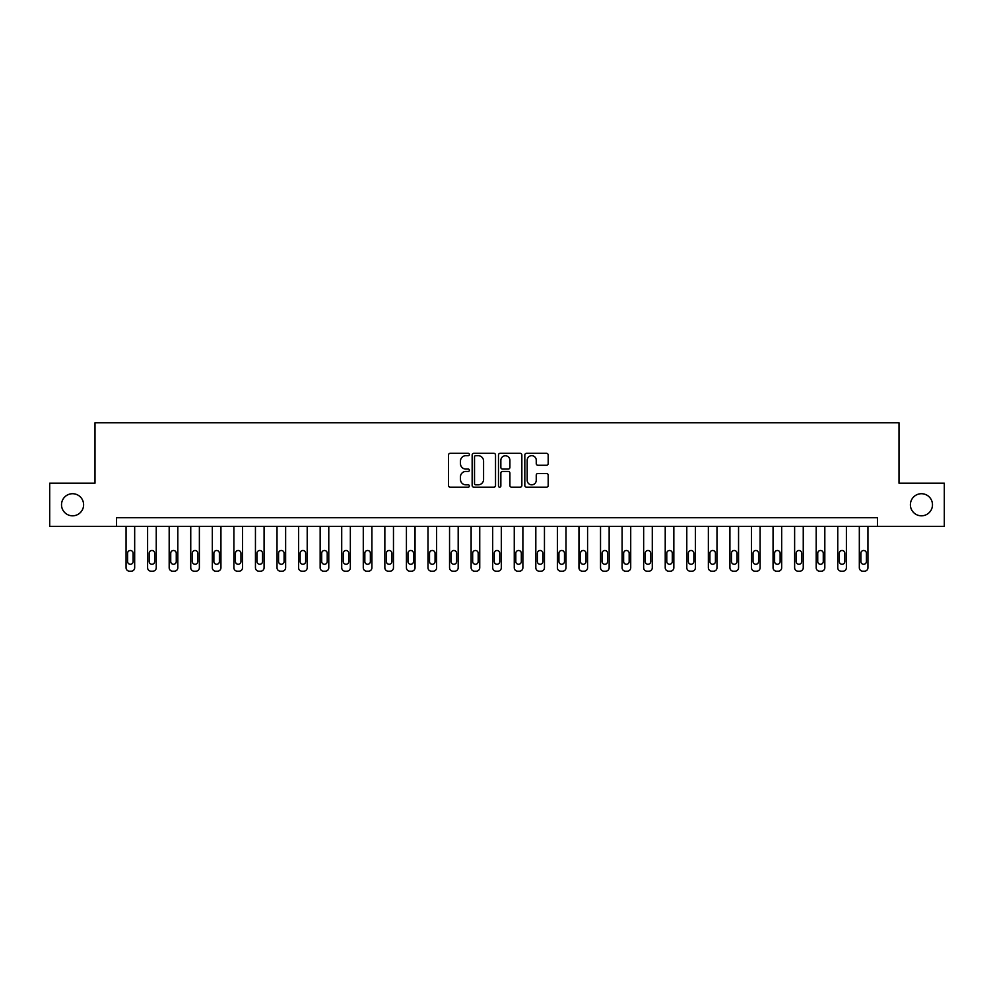 <?xml version="1.0" encoding="UTF-8"?>
<svg xmlns="http://www.w3.org/2000/svg" width="994" height="994" viewBox="0 0 994 994"><rect width="100%" height="100%" fill="white"/><g stroke="black" fill="none" stroke-linecap="round" stroke-linejoin="round"><path stroke-width="1.49" d="M469.392 454.507A1.18 1.18 0 0 0 468.211 453.326L450.22 453.326A1.69 1.69 0 0 0 448.518 455.016L448.518 485.494A1.69 1.69 0 0 0 450.22 487.197L468.211 487.197A1.18 1.18 0 0 0 469.392 486.004A1.18 1.18 0 0 0 468.211 484.823L465.875 484.823A5.417 5.417 0 0 1 460.458 479.406L460.458 476.859A5.417 5.417 0 0 1 465.875 471.442L468.211 471.442A1.18 1.18 0 0 0 469.392 470.261A1.18 1.18 0 0 0 468.211 469.069L465.875 469.069A5.417 5.417 0 0 1 460.458 463.651L460.458 461.117A5.417 5.417 0 0 1 465.875 455.687L468.211 455.687A1.18 1.18 0 0 0 469.392 454.507M910.392 504.766A11.046 11.046 0 0 0 921.438 515.811A11.046 11.046 0 0 0 932.484 504.766A11.046 11.046 0 0 0 921.438 493.72A11.046 11.046 0 0 0 910.392 504.766M61.516 504.766A11.046 11.046 0 0 0 72.562 515.811A11.046 11.046 0 0 0 83.608 504.766A11.046 11.046 0 0 0 72.562 493.72A11.046 11.046 0 0 0 61.516 504.766M546.489 465.267A1.69 1.69 0 0 0 548.191 463.564L548.191 455.016A1.69 1.69 0 0 0 546.489 453.326L526.509 453.326A1.69 1.69 0 0 0 524.82 455.016L524.82 485.494A1.69 1.69 0 0 0 526.509 487.197L546.489 487.197A1.69 1.69 0 0 0 548.191 485.494L548.191 475.169A1.69 1.69 0 0 0 546.489 473.479L537.94 473.479A1.69 1.69 0 0 0 536.251 475.169L536.251 480.288A4.535 4.535 0 0 1 531.715 484.823A4.535 4.535 0 0 1 527.193 480.288L527.193 460.222A4.535 4.535 0 0 1 531.715 455.687A4.535 4.535 0 0 1 536.251 460.222L536.251 463.564A1.69 1.69 0 0 0 537.94 465.267L546.489 465.267M116.559 526.335L49.7 526.335L49.7 483.196L94.989 483.196L94.989 422.81L899.011 422.81L899.011 483.196L944.3 483.196L944.3 526.335L877.441 526.335L877.441 517.7L116.559 517.7L116.559 526.335L877.441 526.335M495.521 455.016A1.69 1.69 0 0 0 493.819 453.326L473.84 453.326A1.69 1.69 0 0 0 472.15 455.016L472.15 485.494A1.69 1.69 0 0 0 473.84 487.197L493.819 487.197A1.69 1.69 0 0 0 495.521 485.494L495.521 455.016M500.181 453.326L520.16 453.326A1.69 1.69 0 0 1 521.85 455.016L521.85 485.494A1.69 1.69 0 0 1 520.16 487.197L511.612 487.197A1.69 1.69 0 0 1 509.91 485.494L509.91 473.132A1.69 1.69 0 0 0 508.22 471.442L502.542 471.442A1.69 1.69 0 0 0 500.852 473.132L500.852 486.004A1.18 1.18 0 0 1 499.671 487.197A1.18 1.18 0 0 1 498.479 486.004L498.479 455.016A1.69 1.69 0 0 1 500.181 453.326M475.704 455.687A1.18 1.18 0 0 0 474.523 456.88L474.523 483.631A1.18 1.18 0 0 0 475.704 484.823L478.164 484.823A5.417 5.417 0 0 0 483.581 479.406L483.581 461.117A5.417 5.417 0 0 0 478.164 455.687L475.704 455.687M509.91 460.309A4.535 4.535 0 0 0 505.387 455.774A4.535 4.535 0 0 0 500.852 460.309L500.852 467.379A1.69 1.69 0 0 0 502.542 469.069L508.22 469.069A1.69 1.69 0 0 0 509.91 467.379L509.91 460.309M134.675 526.335L134.675 567.736A3.454 3.454 0 0 1 131.22 571.19L129.493 571.19A3.454 3.454 0 0 1 126.052 567.736L126.052 526.335M133.121 561.523L133.121 553.248A2.758 2.758 0 0 0 130.363 550.49A2.758 2.758 0 0 0 127.605 553.248L127.605 561.523A2.758 2.758 0 0 0 130.363 564.294A2.758 2.758 0 0 0 133.121 561.523M156.244 526.335L156.244 567.736A3.454 3.454 0 0 1 152.79 571.19L151.063 571.19A3.454 3.454 0 0 1 147.609 567.736L147.609 526.335M154.691 561.523L154.691 553.248A2.758 2.758 0 0 0 151.933 550.49A2.758 2.758 0 0 0 149.162 553.248L149.162 561.523A2.758 2.758 0 0 0 151.933 564.294A2.758 2.758 0 0 0 154.691 561.523M177.814 526.335L177.814 567.736A3.454 3.454 0 0 1 174.36 571.19L172.633 571.19A3.454 3.454 0 0 1 169.179 567.736L169.179 526.335M176.261 561.523L176.261 553.248A2.758 2.758 0 0 0 173.49 550.49A2.758 2.758 0 0 0 170.732 553.248L170.732 561.523A2.758 2.758 0 0 0 173.49 564.294A2.758 2.758 0 0 0 176.261 561.523M199.372 526.335L199.372 567.736A3.454 3.454 0 0 1 195.93 571.19L194.203 571.19A3.454 3.454 0 0 1 190.749 567.736L190.749 526.335M197.818 561.523L197.818 553.248A2.758 2.758 0 0 0 195.06 550.49A2.758 2.758 0 0 0 192.302 553.248L192.302 561.523A2.758 2.758 0 0 0 195.06 564.294A2.758 2.758 0 0 0 197.818 561.523M220.941 526.335L220.941 567.736A3.454 3.454 0 0 1 217.487 571.19L215.76 571.19A3.454 3.454 0 0 1 212.318 567.736L212.318 526.335M219.388 561.523L219.388 553.248A2.758 2.758 0 0 0 216.63 550.49A2.758 2.758 0 0 0 213.872 553.248L213.872 561.523A2.758 2.758 0 0 0 216.63 564.294A2.758 2.758 0 0 0 219.388 561.523M242.511 526.335L242.511 567.736A3.454 3.454 0 0 1 239.057 571.19L237.33 571.19A3.454 3.454 0 0 1 233.888 567.736L233.888 526.335M240.958 561.523L240.958 553.248A2.758 2.758 0 0 0 238.2 550.49A2.758 2.758 0 0 0 235.441 553.248L235.441 561.523A2.758 2.758 0 0 0 238.2 564.294A2.758 2.758 0 0 0 240.958 561.523M264.081 526.335L264.081 567.736A3.454 3.454 0 0 1 260.627 571.19L258.9 571.19A3.454 3.454 0 0 1 255.446 567.736L255.446 526.335M262.528 561.523L262.528 553.248A2.758 2.758 0 0 0 259.757 550.49A2.758 2.758 0 0 0 256.999 553.248L256.999 561.523A2.758 2.758 0 0 0 259.757 564.294A2.758 2.758 0 0 0 262.528 561.523M285.638 526.335L285.638 567.736A3.454 3.454 0 0 1 282.197 571.19L280.47 571.19A3.454 3.454 0 0 1 277.015 567.736L277.015 526.335M284.085 561.523L284.085 553.248A2.758 2.758 0 0 0 281.327 550.49A2.758 2.758 0 0 0 278.568 553.248L278.568 561.523A2.758 2.758 0 0 0 281.327 564.294A2.758 2.758 0 0 0 284.085 561.523M307.208 526.335L307.208 567.736A3.454 3.454 0 0 1 303.754 571.19L302.039 571.19A3.454 3.454 0 0 1 298.585 567.736L298.585 526.335M305.655 561.523L305.655 553.248A2.758 2.758 0 0 0 302.897 550.49A2.758 2.758 0 0 0 300.138 553.248L300.138 561.523A2.758 2.758 0 0 0 302.897 564.294A2.758 2.758 0 0 0 305.655 561.523M328.778 526.335L328.778 567.736A3.454 3.454 0 0 1 325.324 571.19L323.597 571.19A3.454 3.454 0 0 1 320.155 567.736L320.155 526.335M327.225 561.523L327.225 553.248A2.758 2.758 0 0 0 324.466 550.49A2.758 2.758 0 0 0 321.708 553.248L321.708 561.523A2.758 2.758 0 0 0 324.466 564.294A2.758 2.758 0 0 0 327.225 561.523M350.348 526.335L350.348 567.736A3.454 3.454 0 0 1 346.894 571.19L345.166 571.19A3.454 3.454 0 0 1 341.712 567.736L341.712 526.335M348.795 561.523L348.795 553.248A2.758 2.758 0 0 0 346.036 550.49A2.758 2.758 0 0 0 343.265 553.248L343.265 561.523A2.758 2.758 0 0 0 346.036 564.294A2.758 2.758 0 0 0 348.795 561.523M371.905 526.335L371.905 567.736A3.454 3.454 0 0 1 368.463 571.19L366.736 571.19A3.454 3.454 0 0 1 363.282 567.736L363.282 526.335M370.364 561.523L370.364 553.248A2.758 2.758 0 0 0 367.594 550.49A2.758 2.758 0 0 0 364.835 553.248L364.835 561.523A2.758 2.758 0 0 0 367.594 564.294A2.758 2.758 0 0 0 370.364 561.523M393.475 526.335L393.475 567.736A3.454 3.454 0 0 1 390.033 571.19L388.306 571.19A3.454 3.454 0 0 1 384.852 567.736L384.852 526.335M391.922 561.523L391.922 553.248A2.758 2.758 0 0 0 389.163 550.49A2.758 2.758 0 0 0 386.405 553.248L386.405 561.523A2.758 2.758 0 0 0 389.163 564.294A2.758 2.758 0 0 0 391.922 561.523M415.045 526.335L415.045 567.736A3.454 3.454 0 0 1 411.591 571.19L409.863 571.19A3.454 3.454 0 0 1 406.422 567.736L406.422 526.335M413.492 561.523L413.492 553.248A2.758 2.758 0 0 0 410.733 550.49A2.758 2.758 0 0 0 407.975 553.248L407.975 561.523A2.758 2.758 0 0 0 410.733 564.294A2.758 2.758 0 0 0 413.492 561.523M436.614 526.335L436.614 567.736A3.454 3.454 0 0 1 433.16 571.19L431.433 571.19A3.454 3.454 0 0 1 427.992 567.736L427.992 526.335M435.061 561.523L435.061 553.248A2.758 2.758 0 0 0 432.303 550.49A2.758 2.758 0 0 0 429.532 553.248L429.532 561.523A2.758 2.758 0 0 0 432.303 564.294A2.758 2.758 0 0 0 435.061 561.523M458.184 526.335L458.184 567.736A3.454 3.454 0 0 1 454.73 571.19L453.003 571.19A3.454 3.454 0 0 1 449.549 567.736L449.549 526.335M456.631 561.523L456.631 553.248A2.758 2.758 0 0 0 453.86 550.49A2.758 2.758 0 0 0 451.102 553.248L451.102 561.523A2.758 2.758 0 0 0 453.86 564.294A2.758 2.758 0 0 0 456.631 561.523M479.742 526.335L479.742 567.736A3.454 3.454 0 0 1 476.3 571.19L474.573 571.19A3.454 3.454 0 0 1 471.119 567.736L471.119 526.335M478.189 561.523L478.189 553.248A2.758 2.758 0 0 0 475.43 550.49A2.758 2.758 0 0 0 472.672 553.248L472.672 561.523A2.758 2.758 0 0 0 475.43 564.294A2.758 2.758 0 0 0 478.189 561.523M501.311 526.335L501.311 567.736A3.454 3.454 0 0 1 497.857 571.19L496.143 571.19A3.454 3.454 0 0 1 492.689 567.736L492.689 526.335M499.758 561.523L499.758 553.248A2.758 2.758 0 0 0 497 550.49A2.758 2.758 0 0 0 494.242 553.248L494.242 561.523A2.758 2.758 0 0 0 497 564.294A2.758 2.758 0 0 0 499.758 561.523M522.881 526.335L522.881 567.736A3.454 3.454 0 0 1 519.427 571.19L517.7 571.19A3.454 3.454 0 0 1 514.258 567.736L514.258 526.335M521.328 561.523L521.328 553.248A2.758 2.758 0 0 0 518.57 550.49A2.758 2.758 0 0 0 515.811 553.248L515.811 561.523A2.758 2.758 0 0 0 518.57 564.294A2.758 2.758 0 0 0 521.328 561.523M544.451 526.335L544.451 567.736A3.454 3.454 0 0 1 540.997 571.19L539.27 571.19A3.454 3.454 0 0 1 535.816 567.736L535.816 526.335M542.898 561.523L542.898 553.248A2.758 2.758 0 0 0 540.14 550.49A2.758 2.758 0 0 0 537.369 553.248L537.369 561.523A2.758 2.758 0 0 0 540.14 564.294A2.758 2.758 0 0 0 542.898 561.523M566.008 526.335L566.008 567.736A3.454 3.454 0 0 1 562.567 571.19L560.84 571.19A3.454 3.454 0 0 1 557.385 567.736L557.385 526.335M564.468 561.523L564.468 553.248A2.758 2.758 0 0 0 561.697 550.49A2.758 2.758 0 0 0 558.939 553.248L558.939 561.523A2.758 2.758 0 0 0 561.697 564.294A2.758 2.758 0 0 0 564.468 561.523M587.578 526.335L587.578 567.736A3.454 3.454 0 0 1 584.137 571.19L582.409 571.19A3.454 3.454 0 0 1 578.955 567.736L578.955 526.335M586.025 561.523L586.025 553.248A2.758 2.758 0 0 0 583.267 550.49A2.758 2.758 0 0 0 580.508 553.248L580.508 561.523A2.758 2.758 0 0 0 583.267 564.294A2.758 2.758 0 0 0 586.025 561.523M609.148 526.335L609.148 567.736A3.454 3.454 0 0 1 605.694 571.19L603.967 571.19A3.454 3.454 0 0 1 600.525 567.736L600.525 526.335M607.595 561.523L607.595 553.248A2.758 2.758 0 0 0 604.837 550.49A2.758 2.758 0 0 0 602.078 553.248L602.078 561.523A2.758 2.758 0 0 0 604.837 564.294A2.758 2.758 0 0 0 607.595 561.523M630.718 526.335L630.718 567.736A3.454 3.454 0 0 1 627.264 571.19L625.537 571.19A3.454 3.454 0 0 1 622.095 567.736L622.095 526.335M629.165 561.523L629.165 553.248A2.758 2.758 0 0 0 626.406 550.49A2.758 2.758 0 0 0 623.636 553.248L623.636 561.523A2.758 2.758 0 0 0 626.406 564.294A2.758 2.758 0 0 0 629.165 561.523M652.288 526.335L652.288 567.736A3.454 3.454 0 0 1 648.834 571.19L647.106 571.19A3.454 3.454 0 0 1 643.652 567.736L643.652 526.335M650.735 561.523L650.735 553.248A2.758 2.758 0 0 0 647.964 550.49A2.758 2.758 0 0 0 645.205 553.248L645.205 561.523A2.758 2.758 0 0 0 647.964 564.294A2.758 2.758 0 0 0 650.735 561.523M673.845 526.335L673.845 567.736A3.454 3.454 0 0 1 670.403 571.19L668.676 571.19A3.454 3.454 0 0 1 665.222 567.736L665.222 526.335M672.292 561.523L672.292 553.248A2.758 2.758 0 0 0 669.534 550.49A2.758 2.758 0 0 0 666.775 553.248L666.775 561.523A2.758 2.758 0 0 0 669.534 564.294A2.758 2.758 0 0 0 672.292 561.523M695.415 526.335L695.415 567.736A3.454 3.454 0 0 1 691.961 571.19L690.246 571.19A3.454 3.454 0 0 1 686.792 567.736L686.792 526.335M693.862 561.523L693.862 553.248A2.758 2.758 0 0 0 691.103 550.49A2.758 2.758 0 0 0 688.345 553.248L688.345 561.523A2.758 2.758 0 0 0 691.103 564.294A2.758 2.758 0 0 0 693.862 561.523M716.985 526.335L716.985 567.736A3.454 3.454 0 0 1 713.53 571.19L711.803 571.19A3.454 3.454 0 0 1 708.362 567.736L708.362 526.335M715.431 561.523L715.431 553.248A2.758 2.758 0 0 0 712.673 550.49A2.758 2.758 0 0 0 709.915 553.248L709.915 561.523A2.758 2.758 0 0 0 712.673 564.294A2.758 2.758 0 0 0 715.431 561.523M738.554 526.335L738.554 567.736A3.454 3.454 0 0 1 735.1 571.19L733.373 571.19A3.454 3.454 0 0 1 729.919 567.736L729.919 526.335M737.001 561.523L737.001 553.248A2.758 2.758 0 0 0 734.243 550.49A2.758 2.758 0 0 0 731.472 553.248L731.472 561.523A2.758 2.758 0 0 0 734.243 564.294A2.758 2.758 0 0 0 737.001 561.523M760.112 526.335L760.112 567.736A3.454 3.454 0 0 1 756.67 571.19L754.943 571.19A3.454 3.454 0 0 1 751.489 567.736L751.489 526.335M758.559 561.523L758.559 553.248A2.758 2.758 0 0 0 755.8 550.49A2.758 2.758 0 0 0 753.042 553.248L753.042 561.523A2.758 2.758 0 0 0 755.8 564.294A2.758 2.758 0 0 0 758.559 561.523M781.682 526.335L781.682 567.736A3.454 3.454 0 0 1 778.24 571.19L776.513 571.19A3.454 3.454 0 0 1 773.059 567.736L773.059 526.335M780.128 561.523L780.128 553.248A2.758 2.758 0 0 0 777.37 550.49A2.758 2.758 0 0 0 774.612 553.248L774.612 561.523A2.758 2.758 0 0 0 777.37 564.294A2.758 2.758 0 0 0 780.128 561.523M803.251 526.335L803.251 567.736A3.454 3.454 0 0 1 799.797 571.19L798.07 571.19A3.454 3.454 0 0 1 794.628 567.736L794.628 526.335M801.698 561.523L801.698 553.248A2.758 2.758 0 0 0 798.94 550.49A2.758 2.758 0 0 0 796.182 553.248L796.182 561.523A2.758 2.758 0 0 0 798.94 564.294A2.758 2.758 0 0 0 801.698 561.523M824.821 526.335L824.821 567.736A3.454 3.454 0 0 1 821.367 571.19L819.64 571.19A3.454 3.454 0 0 1 816.186 567.736L816.186 526.335M823.268 561.523L823.268 553.248A2.758 2.758 0 0 0 820.51 550.49A2.758 2.758 0 0 0 817.739 553.248L817.739 561.523A2.758 2.758 0 0 0 820.51 564.294A2.758 2.758 0 0 0 823.268 561.523M846.391 526.335L846.391 567.736A3.454 3.454 0 0 1 842.937 571.19L841.21 571.19A3.454 3.454 0 0 1 837.756 567.736L837.756 526.335M844.838 561.523L844.838 553.248A2.758 2.758 0 0 0 842.067 550.49A2.758 2.758 0 0 0 839.309 553.248L839.309 561.523A2.758 2.758 0 0 0 842.067 564.294A2.758 2.758 0 0 0 844.838 561.523M867.948 526.335L867.948 567.736A3.454 3.454 0 0 1 864.507 571.19L862.78 571.19A3.454 3.454 0 0 1 859.325 567.736L859.325 526.335M866.395 561.523L866.395 553.248A2.758 2.758 0 0 0 863.637 550.49A2.758 2.758 0 0 0 860.879 553.248L860.879 561.523A2.758 2.758 0 0 0 863.637 564.294A2.758 2.758 0 0 0 866.395 561.523"/></g></svg>
